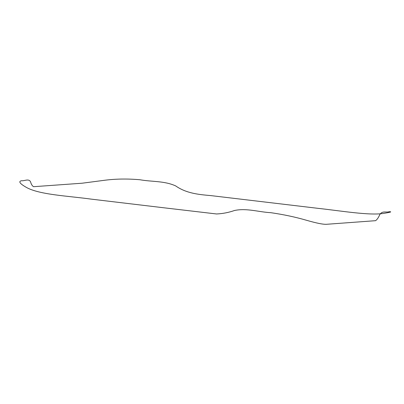 <?xml version="1.0" encoding="UTF-8"?>
<svg xmlns="http://www.w3.org/2000/svg" width="404" height="404" viewBox="0 0 404 404"><rect width="100%" height="100%" fill="white"/><g stroke="black" fill="none" stroke-linecap="round" stroke-linejoin="round"><path stroke-width="0.61" d="M162.554 207.631L216.559 213.969C222.654 213.696 228.659 212.534 234.572 210.479C246.713 207.934 258.727 212.06 270.786 212.681C283.487 214.519 295.294 217.024 306.202 220.19C316.771 223.261 323.715 224.614 327.033 224.255L375.589 220.68C377.144 219.544 378.533 217.534 379.75 214.645C382.472 210.388 386.123 212.797 389.239 211.701C392.37 211.711 390.557 212.267 383.8 213.373C369.766 215.781 340.688 210.797 318.261 208.368L210.615 195.576C198.606 194.551 186.284 193.334 175.72 185.941C164.377 180.734 151.818 181.911 139.915 179.745C127.139 178.618 115.054 178.836 103.656 180.396L82.113 183.214L33.567 186.698C32.214 185.901 31.204 184.259 30.542 181.775C28.618 178.28 24.417 181.179 21.468 180.724C18.261 181.426 19.791 183.593 26.058 187.219C39.062 194.794 68.528 195.965 90.885 199.091L162.554 207.631"/></g></svg>

